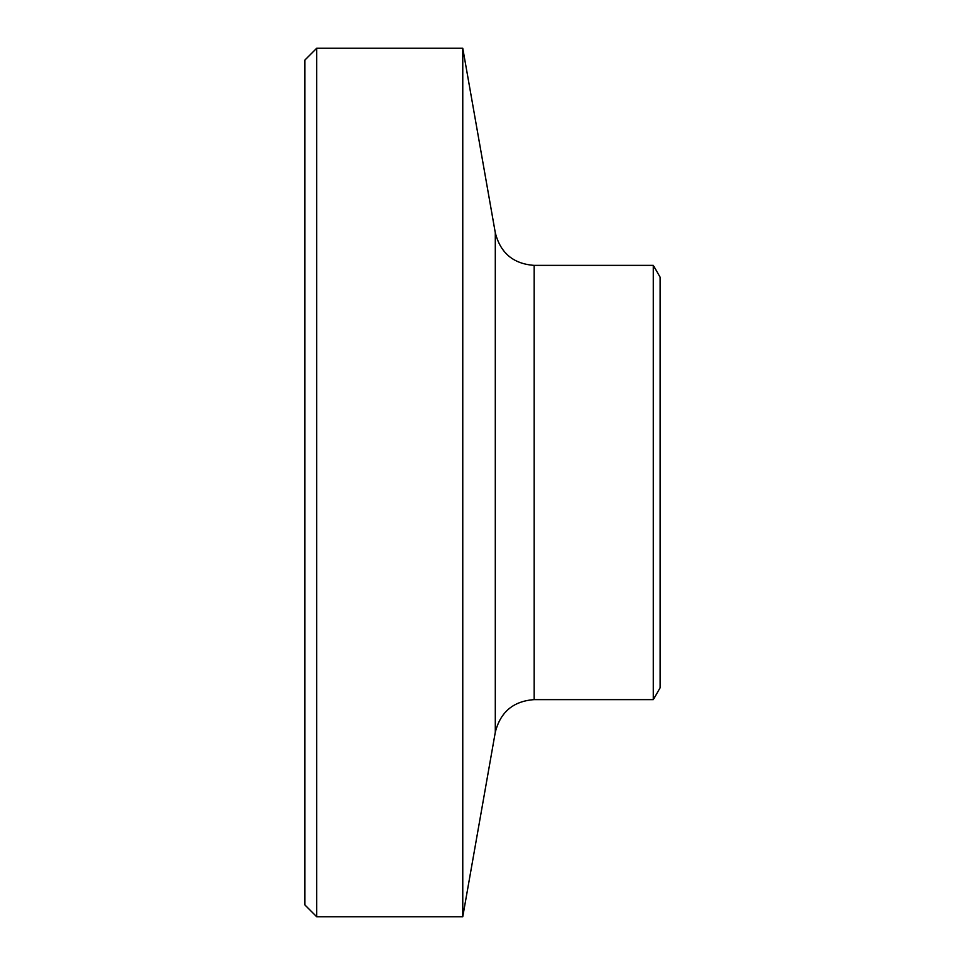 <?xml version="1.0" encoding="UTF-8"?>
<svg xmlns="http://www.w3.org/2000/svg" width="965" height="965" viewBox="0 0 965 965"><rect width="100%" height="100%" fill="white"/><g stroke="black" fill="none" stroke-linecap="round" stroke-linejoin="round"><path stroke-width="1.45" d="M316.701 48.25L304.856 60.095L304.856 904.905L316.701 916.75L316.701 48.25L462.766 48.25L462.766 916.75L316.701 916.75M653.305 482.5L653.305 699.625L534.176 699.625L534.176 265.375L653.305 265.375L653.305 482.5M653.305 265.375L660.144 277.22L660.144 687.78L653.305 699.625M534.176 265.375C513.368 263.891 500.401 253.011 495.298 232.758L495.298 732.242C500.401 711.989 513.368 701.109 534.176 699.625M495.298 232.758L462.766 48.25M495.298 732.242L462.766 916.75"/></g></svg>
